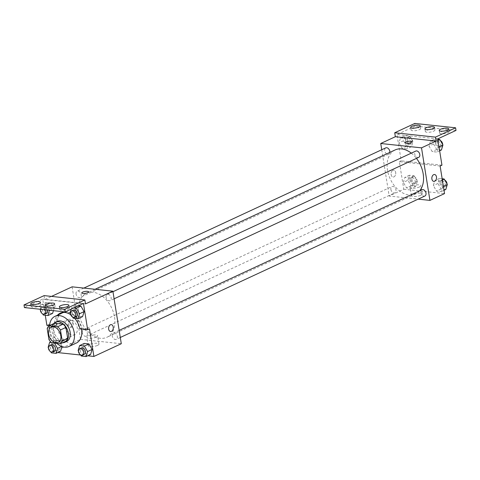 <?xml version="1.0" encoding="UTF-8"?>
<svg xmlns="http://www.w3.org/2000/svg" width="480" height="480" viewBox="0 0 480 480"><rect width="100%" height="100%" fill="white"/><g stroke="black" fill="none" stroke-linecap="round" stroke-linejoin="round"><path stroke-width="0.36" stroke-dasharray="2.4 1.8" d="M65.022 326.496A8.31 5.7 65.1 0 1 67.638 319.614A8.31 5.7 65.1 0 1 76.308 324.75A8.31 5.7 65.1 0 1 74.634 334.686A8.31 5.7 65.1 0 1 65.022 326.496M47.19 328.548L52.668 326.004L54.444 337.062L48.96 339.606M52.668 326.004A10.722 7.362 65.1 0 1 54.522 323.244M54.444 337.062A10.722 7.362 65.1 0 0 57.258 340.32L65.838 341.232M53.622 323.658A11.076 7.602 -114.9 0 0 53.286 335.442A11.076 7.602 -114.9 0 0 62.508 342.78M66.672 341.436A11.076 7.602 65.1 0 1 53.85 330.522A11.076 7.602 65.1 0 1 57.342 321.348M57.258 340.32L51.78 342.864M56.898 343.41A16.614 11.406 65.1 0 1 49.776 330.084A16.614 11.406 65.1 0 1 49.572 325.542M76.308 343.068A16.614 11.406 65.1 0 1 57.078 326.694A16.614 11.406 65.1 0 1 62.316 312.93M63.864 312.396A16.614 11.406 65.1 0 1 81.498 329.052M61.146 312.81A17.28 11.862 -114.9 0 1 62.034 312.33A17.28 11.862 -114.9 0 1 81.78 328.038L89.484 328.86M59.358 314.304A17.28 11.862 -114.9 0 0 56.424 325.332L54.594 326.178A17.28 11.862 65.1 0 1 57.534 315.15M48.888 325.572L48.714 324.51L56.424 325.332M48.936 325.878L53.136 352.092L57.708 352.578M80.742 355.038L87.714 355.782M61.674 346.44L62.112 346.236L58.92 340.728L54.21 340.224L52.698 345.228L55.896 350.736L60.6 351.234L55.896 350.736L51.33 352.854M78.138 350.55L82.704 348.432L84.216 343.428L82.704 348.432L85.902 353.934L90.606 354.438L85.902 353.934L81.336 356.058M69.648 320.436A3.462 2.328 96.1 0 0 67.83 324.132A3.462 2.328 96.1 0 0 69.804 327.162A3.462 2.328 96.1 0 0 72.486 323.964A3.462 2.328 96.1 0 0 70.542 320.274A3.462 2.328 96.1 0 0 69.648 320.436M48.714 324.51L46.89 325.356M45.27 315.246L42.684 299.088L24.42 307.572M44.088 295.614L44.718 299.556L51.498 296.406M72.114 286.83L80.526 339.372L53.136 352.092M82.248 332.736A3.462 2.376 65.1 0 1 83.34 329.868A3.462 2.376 65.1 0 1 86.952 332.01A3.462 2.376 65.1 0 1 86.256 336.15A3.462 2.376 65.1 0 1 82.248 332.736M76.056 294.066A3.462 2.376 65.1 0 1 77.148 291.204A3.462 2.376 65.1 0 1 80.76 293.34A3.462 2.376 65.1 0 1 80.064 297.48A3.462 2.376 65.1 0 1 76.056 294.066M80.526 339.372L121.296 343.722M106.062 297.27A3.462 2.376 65.1 0 1 107.154 294.402A3.462 2.376 65.1 0 1 110.766 296.544A3.462 2.376 65.1 0 1 110.07 300.684A3.462 2.376 65.1 0 1 106.062 297.27M112.254 335.94A3.462 2.376 65.1 0 1 113.346 333.072A3.462 2.376 65.1 0 1 116.958 335.214A3.462 2.376 65.1 0 1 116.262 339.354A3.462 2.376 65.1 0 1 112.254 335.94M114.564 317.184A24.258 16.65 65.1 0 1 106.92 337.278A24.258 16.65 65.1 0 1 78.846 313.368A24.258 16.65 65.1 0 1 86.49 293.274A24.258 16.65 65.1 0 1 114.564 317.184M85.488 303.906L44.718 299.556M97.614 345.366A5.442 1.512 -9.1 0 0 98.982 344.076A5.442 1.512 -9.1 0 0 93.366 343.446A5.442 1.512 -9.1 0 0 88.23 345.798A5.442 1.512 -9.1 0 0 91.8 346.644A5.442 1.512 -9.1 0 0 97.614 345.366M96.288 337.062A5.442 1.512 170.9 0 1 90.468 338.34A5.442 1.512 170.9 0 1 86.904 337.5A5.442 1.512 170.9 0 1 92.04 335.148A5.442 1.512 170.9 0 1 97.656 335.778A5.442 1.512 170.9 0 1 96.288 337.062M81.774 292.95L81.774 292.95A3.462 0.96 -9.1 0 0 85.344 293.352A3.462 0.96 -9.1 0 0 88.608 291.852L88.608 291.852M70.674 320.544A3.462 2.328 -83.9 0 1 71.568 320.388A3.462 2.328 -83.9 0 1 73.512 324.072A3.462 2.328 -83.9 0 1 70.83 327.27A3.462 2.328 -83.9 0 1 68.862 324.24A3.462 2.328 -83.9 0 1 70.674 320.544M111.312 324.63L111.306 324.63A3.462 2.328 96.1 0 0 108.624 327.822A3.462 2.328 96.1 0 0 110.574 331.512L110.574 331.512M49.398 325.626L54.594 326.178M81.78 328.038L79.956 328.884M73.734 307.956L71.628 307.728L76.194 305.61L78.3 305.832L76.194 305.61L74.682 310.614L77.88 316.116L82.584 316.62L77.88 316.116L73.314 318.234M50.028 310.302L54.096 308.412L53.412 310.662L54.096 308.412L50.898 302.91L46.188 302.406L44.676 307.41L47.874 312.912L52.578 313.416L47.874 312.912L43.308 315.036M70.686 314.7A17.28 11.862 65.1 0 1 74.772 318.39M42.684 299.088L83.454 303.438M35.124 304.47A4.848 1.344 -9.1 0 0 31.23 306.444A4.848 1.344 -9.1 0 0 34.404 307.194A4.848 1.344 -9.1 0 0 39.582 306.06A4.848 1.344 -9.1 0 0 40.8 304.914A4.848 1.344 -9.1 0 0 36.486 304.254M63.666 307.518A4.848 1.344 -9.1 0 0 59.766 309.492A4.848 1.344 -9.1 0 0 62.94 310.242A4.848 1.344 -9.1 0 0 68.118 309.102A4.848 1.344 -9.1 0 0 69.336 307.956A4.848 1.344 -9.1 0 0 65.022 307.302M49.392 305.994A4.848 1.344 -9.1 0 0 45.498 307.968A4.848 1.344 -9.1 0 0 48.672 308.718A4.848 1.344 -9.1 0 0 53.85 307.584A4.848 1.344 -9.1 0 0 55.068 306.432A4.848 1.344 -9.1 0 0 50.754 305.778M419.592 190.842A24.258 16.65 65.1 0 1 415.554 193.938A24.258 16.65 65.1 0 1 387.48 170.034A24.258 16.65 65.1 0 1 395.118 149.94M411.306 153.15A24.258 16.65 65.1 0 1 416.472 158.382M390.882 189.402A3.462 2.376 -114.9 0 0 394.89 192.81A3.462 2.376 -114.9 0 0 395.976 189.948A3.462 2.376 -114.9 0 0 391.974 186.534A3.462 2.376 -114.9 0 0 390.882 189.402M418.698 157.35A3.462 2.376 65.1 0 1 414.696 153.936A3.462 2.376 65.1 0 1 415.782 151.068M389.808 152.406A3.462 2.376 65.1 0 1 388.692 154.146A3.462 2.376 65.1 0 1 384.69 150.732A3.462 2.376 65.1 0 1 385.776 147.864M424.896 196.014A3.462 2.376 65.1 0 1 420.888 192.606A3.462 2.376 65.1 0 1 421.98 189.738M381.744 149.742L389.16 196.032L418.182 199.134M392.886 170.316A3.462 2.328 96.1 0 0 391.074 174.012A3.462 2.328 96.1 0 0 393.048 177.036A3.462 2.328 96.1 0 0 395.724 173.844A3.462 2.328 96.1 0 0 393.78 170.154A3.462 2.328 96.1 0 0 392.886 170.316A3.462 2.328 -83.9 0 1 393.78 170.154A3.462 2.328 -83.9 0 1 395.73 173.844A3.462 2.328 -83.9 0 1 393.048 177.042A3.462 2.328 -83.9 0 1 391.074 174.012A3.462 2.328 -83.9 0 1 392.886 170.316M440.118 166.02L399.348 161.664L403.77 189.246L389.16 196.032M399.348 161.664L401.178 160.818L396.966 134.55L415.23 126.066L414.81 123.438M442.752 186.594L441.24 191.598L436.53 191.094L433.338 185.586L434.85 180.588L439.56 181.086L442.752 186.594L439.56 181.086L434.85 180.588L433.338 185.586L436.53 191.094L441.24 191.598L442.752 186.594L443.37 186.306M403.332 182.388L404.844 177.384L409.554 177.888L412.746 183.39L411.234 188.394L406.524 187.89L403.332 182.388L406.524 187.89L411.234 188.394L412.746 183.39L409.554 177.888L404.844 177.384L403.332 182.388L407.898 180.264L411.09 185.772L415.8 186.27L417.312 181.272L414.114 175.764L409.41 175.26L407.898 180.264M403.77 189.246L444.54 193.602M420.858 195.246A5.442 1.512 -9.1 0 0 422.226 193.956A5.442 1.512 -9.1 0 0 416.61 193.326A5.442 1.512 -9.1 0 0 411.474 195.678A5.442 1.512 -9.1 0 0 415.038 196.524A5.442 1.512 -9.1 0 0 420.858 195.246M434.55 174.51L434.55 174.51A3.462 2.328 96.1 0 0 431.868 177.702A3.462 2.328 96.1 0 0 433.812 181.392L433.812 181.392M419.526 186.942A5.442 1.512 170.9 0 1 413.706 188.22A5.442 1.512 170.9 0 1 410.142 187.38A5.442 1.512 170.9 0 1 415.278 185.028A5.442 1.512 170.9 0 1 420.894 185.658A5.442 1.512 170.9 0 1 419.526 186.942M405.012 142.824L405.018 142.83A3.462 0.96 -9.1 0 0 408.582 143.226A3.462 0.96 -9.1 0 0 411.852 141.732L411.852 141.732M456 130.422L415.23 126.066M441.948 165.168L401.178 160.818M400.476 137.868L405.186 138.372L408.378 143.874L406.866 148.878L402.162 148.374L398.964 142.872L400.476 137.868L398.964 142.872L402.162 148.374L406.866 148.878L408.378 143.874L405.186 138.372L400.476 137.868L405.042 135.744L403.53 140.748L406.722 146.256L411.432 146.754L412.944 141.756L409.752 136.248L405.042 135.744M430.482 141.072L435.192 141.57L438.384 147.078L436.872 152.082L432.168 151.578L428.97 146.07L430.482 141.072L428.97 146.07L432.168 151.578L436.872 152.082L438.384 147.078L435.192 141.57L430.482 141.072L435.048 138.948L433.536 143.952L436.728 149.46L441.438 149.958M437.736 138.9L396.966 134.55M429.246 129.582A4.848 1.344 -9.1 0 0 425.352 131.556A4.848 1.344 -9.1 0 0 428.526 132.306A4.848 1.344 -9.1 0 0 433.704 131.166A4.848 1.344 -9.1 0 0 434.922 130.02A4.848 1.344 -9.1 0 0 430.608 129.366M443.514 131.106A4.848 1.344 -9.1 0 0 440.838 131.928A4.848 1.344 -9.1 0 0 439.62 133.08A4.848 1.344 -9.1 0 0 444.618 133.638A4.848 1.344 -9.1 0 0 449.19 131.544A4.848 1.344 -9.1 0 0 444.876 130.89M414.978 128.058A4.848 1.344 -9.1 0 0 412.302 128.886A4.848 1.344 -9.1 0 0 411.084 130.032A4.848 1.344 -9.1 0 0 416.082 130.59A4.848 1.344 -9.1 0 0 420.654 128.496A4.848 1.344 -9.1 0 0 416.334 127.842M410.058 180.498A3.462 2.376 65.1 0 1 411.144 177.63A3.462 2.376 65.1 0 1 414.762 179.766A3.462 2.376 65.1 0 1 414.06 183.906A3.462 2.376 65.1 0 1 410.058 180.498M417.312 181.272L412.746 183.39M414.114 175.764L409.554 177.888M409.41 175.26L404.844 177.384M411.09 185.772L406.524 187.89M415.8 186.27L411.234 188.394M411.882 179.646A3.462 2.376 65.1 0 1 412.974 176.778A3.462 2.376 65.1 0 1 416.586 178.92A3.462 2.376 65.1 0 1 415.89 183.06A3.462 2.376 65.1 0 1 411.882 179.646M442.158 178.758L439.416 178.464L437.904 183.468L441.096 188.976L445.806 189.474M440.064 183.696A3.462 2.376 65.1 0 1 441.15 180.834A3.462 2.376 65.1 0 1 444.768 182.97A3.462 2.376 65.1 0 1 444.066 187.11A3.462 2.376 65.1 0 1 440.064 183.696M442.326 179.802L439.56 181.086M439.416 178.464L434.85 180.588M437.904 183.468L433.338 185.586M441.096 188.976L436.53 191.094M444.012 190.308L441.24 191.598M447.036 183.99A3.462 2.376 65.1 0 1 445.896 186.264A3.462 2.376 65.1 0 1 441.888 182.85A3.462 2.376 65.1 0 1 442.98 179.982A3.462 2.376 65.1 0 1 444.792 180.12M405.69 140.982A3.462 2.376 65.1 0 1 406.782 138.114A3.462 2.376 65.1 0 1 410.394 140.25A3.462 2.376 65.1 0 1 409.698 144.39A3.462 2.376 65.1 0 1 405.69 140.982M412.944 141.756L408.378 143.874M409.752 136.248L405.186 138.372M403.53 140.748L398.964 142.872M406.722 146.256L402.162 148.374M411.432 146.754L406.866 148.878M407.514 140.13A3.462 2.376 65.1 0 1 408.606 137.262A3.462 2.376 65.1 0 1 412.218 139.404A3.462 2.376 65.1 0 1 411.522 143.544A3.462 2.376 65.1 0 1 407.514 140.13M437.79 139.242L435.048 138.948M435.696 144.18A3.462 2.376 65.1 0 1 436.788 141.318A3.462 2.376 65.1 0 1 440.4 143.454A3.462 2.376 65.1 0 1 439.704 147.594A3.462 2.376 65.1 0 1 435.696 144.18M439.002 146.79L438.384 147.078M437.958 140.286L435.192 141.57M433.536 143.952L428.97 146.07M436.728 149.46L432.168 151.578M439.644 150.792L436.872 152.082M442.668 144.474A3.462 2.376 65.1 0 1 441.528 146.748A3.462 2.376 65.1 0 1 437.52 143.334A3.462 2.376 65.1 0 1 438.612 140.466A3.462 2.376 65.1 0 1 440.424 140.604M54.534 343.158L51.396 342.534M48.414 347.832L50.658 351.702M54.3 350.988A3.462 2.376 65.1 0 1 50.292 347.58A3.462 2.376 65.1 0 1 51.384 344.712M62.112 346.236L58.92 340.728L54.354 342.846M58.92 340.728L54.21 340.224L50.706 341.856M54.21 340.224L52.698 345.228L48.132 347.346M52.698 345.228L55.896 350.736M78.42 351.036L80.664 354.906M84.306 354.192A3.462 2.376 65.1 0 1 80.298 350.784A3.462 2.376 65.1 0 1 81.39 347.916M82.704 348.432L85.902 353.934M49.35 310.23L46.332 305.028L41.622 304.524L40.194 309.252M40.392 310.014L42.642 313.884M46.278 313.17A3.462 2.376 65.1 0 1 42.27 309.762A3.462 2.376 65.1 0 1 43.362 306.894A3.462 2.376 65.1 0 1 47.31 310.014M54.096 308.412L50.898 302.91L46.332 305.028M50.898 302.91L46.188 302.406L41.622 304.524M46.188 302.406L44.676 307.41L40.11 309.528M44.676 307.41L47.874 312.912M40.452 309.282A3.462 2.376 65.1 0 1 41.538 307.74A3.462 2.376 65.1 0 1 45.102 309.774M71.628 307.728L71.208 309.126M70.398 313.212L72.648 317.088M76.284 316.374A3.462 2.376 65.1 0 1 72.276 312.96A3.462 2.376 65.1 0 1 73.368 310.098M76.194 305.61L74.682 310.614L70.116 312.732M74.682 310.614L77.88 316.116M58.2 342.318L74.634 334.686M51.204 327.252L67.638 319.614M98.982 344.076L97.656 335.778M88.23 345.798L86.904 337.5M69.804 327.162L70.83 327.27M70.542 320.274L71.568 320.388M62.034 312.33L60.21 313.176M55.068 306.432L54.648 303.81M45.498 307.968L45.078 305.34M69.336 307.956L68.916 305.328M59.766 309.492L59.346 306.864M40.8 304.914L40.38 302.286M31.23 306.444L30.81 303.816M95.088 289.284L86.49 293.274M415.554 193.938L106.92 337.278M86.256 336.15L394.89 192.81M83.34 329.868L391.974 186.534M112.968 291.708L107.154 294.402M114.102 298.812L110.07 300.684M83.856 288.084L77.148 291.204M388.692 154.146L80.064 297.48M119.16 330.372L113.346 333.072M120.294 337.476L116.262 339.354M422.226 193.956L420.894 185.658M411.474 195.678L410.142 187.38M420.654 128.496L420.234 125.874M411.084 130.032L410.664 127.404M449.19 131.544L448.77 128.916M439.62 133.08L439.2 130.452M434.922 130.02L434.502 127.392M425.352 131.556L424.932 128.928M412.974 176.778L411.144 177.63M415.89 183.06L414.06 183.906M442.98 179.982L441.15 180.834M445.896 186.264L444.066 187.11M408.606 137.262L406.782 138.114M411.522 143.544L409.698 144.39M438.612 140.466L436.788 141.318M441.528 146.748L439.704 147.594M43.362 306.894L41.538 307.74"/><path stroke-width="0.72" d="M48.588 334.128A8.31 5.7 65.1 0 1 51.204 327.252A8.31 5.7 65.1 0 1 59.874 332.382A8.31 5.7 65.1 0 1 58.2 342.318A8.31 5.7 65.1 0 1 48.588 334.128M51.78 342.864L60.36 343.776A10.722 7.362 65.1 0 0 62.214 341.022L60.444 329.964A10.722 7.362 65.1 0 0 57.624 326.706L49.044 325.788A10.722 7.362 65.1 0 0 47.19 328.548L48.96 339.606A10.722 7.362 65.1 0 0 51.78 342.864M57.624 326.706L63.102 324.162L54.522 323.244L49.044 325.788M63.102 324.162A10.722 7.362 65.1 0 1 65.922 327.42L60.444 329.964M60.36 343.776L65.838 341.232A10.722 7.362 65.1 0 0 67.692 338.478L65.922 327.42M62.508 342.78A11.076 7.602 -114.9 0 0 64.848 342.282A11.076 7.602 -114.9 0 0 67.854 331.05A11.076 7.602 -114.9 0 0 58.5 321.732A11.076 7.602 -114.9 0 0 55.518 322.194A11.076 7.602 -114.9 0 0 53.622 323.658M55.518 322.194L57.342 321.348A11.076 7.602 65.1 0 1 60.324 320.886A11.076 7.602 65.1 0 1 69.678 330.204A11.076 7.602 65.1 0 1 66.672 341.436L64.848 342.282M67.692 338.478L62.214 341.022M49.572 325.542A16.614 11.406 65.1 0 1 55.008 316.32A16.614 11.406 65.1 0 1 72.348 326.586A16.614 11.406 65.1 0 1 69.006 346.458A16.614 11.406 65.1 0 1 56.898 343.41M55.008 316.32L62.316 312.93A16.614 11.406 65.1 0 1 63.864 312.396M81.498 329.052A16.614 11.406 65.1 0 1 76.308 343.068L69.006 346.458M61.146 312.81A17.28 11.862 -114.9 0 0 59.358 314.304M48.888 325.572L48.936 325.878M57.708 352.578L80.742 355.038M87.714 355.782L93.906 356.442L89.484 328.86L87.66 329.712L83.454 303.438L65.19 311.922L64.77 309.294L84.858 299.964L85.488 303.906L112.884 291.186L72.114 286.83L51.498 296.406M60.6 351.234L62.01 346.566L60.6 351.234L56.034 353.358L57.546 348.354L54.534 343.158M80.664 354.906L81.336 356.058L86.04 356.562L90.606 354.438L92.118 349.434L88.926 343.932L84.216 343.428L79.65 345.552L78.138 350.55L78.42 351.036M49.398 325.626L46.89 325.356L45.27 315.246M65.19 311.922L24.42 307.572L24 304.944L44.088 295.614L84.858 299.964M93.906 356.442L121.296 343.722L112.884 291.186M88.608 291.852A3.462 0.96 -9.1 0 0 87.474 291.342A3.462 0.96 170.9 0 1 88.608 291.852A3.462 0.96 170.9 0 1 85.344 293.346A3.462 0.96 170.9 0 1 81.774 292.95A3.462 0.96 170.9 0 1 83.73 291.738A3.462 0.96 170.9 0 1 87.474 291.342A3.462 0.96 -9.1 0 0 83.73 291.738A3.462 0.96 -9.1 0 0 81.774 292.95M110.574 331.512A3.462 2.328 96.1 0 0 111.468 331.356A3.462 2.328 -83.9 0 1 110.574 331.512A3.462 2.328 -83.9 0 1 108.63 327.822A3.462 2.328 -83.9 0 1 111.312 324.63A3.462 2.328 -83.9 0 1 113.28 327.654A3.462 2.328 -83.9 0 1 111.468 331.356A3.462 2.328 96.1 0 0 113.28 327.654A3.462 2.328 96.1 0 0 111.306 324.63M24 304.944L64.77 309.294M39.162 303.432A4.848 1.344 -9.1 0 0 40.38 302.286A4.848 1.344 -9.1 0 0 35.382 301.722A4.848 1.344 -9.1 0 0 30.81 303.816A4.848 1.344 -9.1 0 0 33.984 304.566A4.848 1.344 -9.1 0 0 39.162 303.432M67.698 306.48A4.848 1.344 -9.1 0 0 68.916 305.328A4.848 1.344 -9.1 0 0 63.918 304.77A4.848 1.344 -9.1 0 0 59.346 306.864A4.848 1.344 -9.1 0 0 62.52 307.614A4.848 1.344 -9.1 0 0 67.698 306.48M53.43 304.956A4.848 1.344 -9.1 0 0 54.648 303.81A4.848 1.344 -9.1 0 0 49.65 303.246A4.848 1.344 -9.1 0 0 45.078 305.34A4.848 1.344 -9.1 0 0 48.252 306.09A4.848 1.344 -9.1 0 0 53.43 304.956M74.772 318.39A17.28 11.862 65.1 0 1 79.956 328.884L87.66 329.712M72.648 317.088L73.314 318.234L78.024 318.738L82.584 316.62L84.102 311.616L80.904 306.114L78.3 305.832L80.904 306.114L76.338 308.232L73.734 307.956M52.578 313.416L53.412 310.662L52.578 313.416L48.018 315.534L49.35 310.23M57.534 315.15A17.28 11.862 65.1 0 1 60.21 313.176A17.28 11.862 65.1 0 1 70.686 314.7M36.486 304.254A4.848 1.344 -9.1 0 0 35.124 304.47M65.022 307.302A4.848 1.344 -9.1 0 0 63.666 307.518M50.754 305.778A4.848 1.344 -9.1 0 0 49.392 305.994M95.088 289.284L395.118 149.94A24.258 16.65 65.1 0 1 411.306 153.15M416.472 158.382A24.258 16.65 65.1 0 1 419.592 190.842M112.968 291.708L415.782 151.068A3.462 2.376 65.1 0 1 419.394 153.21A3.462 2.376 65.1 0 1 418.698 157.35L114.102 298.812M83.856 288.084L385.776 147.864A3.462 2.376 65.1 0 1 388.626 148.83A3.462 2.376 65.1 0 1 389.808 152.406M119.16 330.372L421.98 189.738A3.462 2.376 65.1 0 1 425.592 191.874A3.462 2.376 65.1 0 1 424.896 196.014L120.294 337.476M418.182 199.134L429.93 200.388L421.512 147.846L380.742 143.496L381.744 149.742M411.852 141.732A3.462 0.96 -9.1 0 0 410.718 141.222A3.462 0.96 170.9 0 1 411.852 141.732A3.462 0.96 170.9 0 1 408.582 143.226A3.462 0.96 170.9 0 1 405.012 142.824A3.462 0.96 170.9 0 1 406.968 141.618A3.462 0.96 170.9 0 1 410.718 141.216A3.462 0.96 -9.1 0 0 406.968 141.618A3.462 0.96 -9.1 0 0 405.018 142.83M429.93 200.388L444.54 193.602L440.118 166.02L441.948 165.168L437.736 138.9L456 130.422L455.58 127.794L435.492 137.124L436.122 141.06L395.352 136.71L380.742 143.496M436.122 141.06L421.512 147.846M455.58 127.794L414.81 123.438L394.722 132.768L395.352 136.71M433.812 181.392A3.462 2.328 96.1 0 0 434.706 181.23A3.462 2.328 -83.9 0 1 433.812 181.392A3.462 2.328 -83.9 0 1 431.868 177.702A3.462 2.328 -83.9 0 1 434.55 174.51A3.462 2.328 -83.9 0 1 436.524 177.534A3.462 2.328 -83.9 0 1 434.706 181.23A3.462 2.328 96.1 0 0 436.524 177.534A3.462 2.328 96.1 0 0 434.55 174.51M433.284 128.544A4.848 1.344 -9.1 0 0 434.502 127.392A4.848 1.344 -9.1 0 0 429.504 126.834A4.848 1.344 -9.1 0 0 424.932 128.928A4.848 1.344 -9.1 0 0 428.106 129.678A4.848 1.344 -9.1 0 0 433.284 128.544M440.418 129.306A4.848 1.344 -9.1 0 0 439.2 130.452A4.848 1.344 -9.1 0 0 444.198 131.01A4.848 1.344 -9.1 0 0 448.77 128.916A4.848 1.344 -9.1 0 0 445.596 128.166A4.848 1.344 -9.1 0 0 440.418 129.306M411.882 126.258A4.848 1.344 -9.1 0 0 410.664 127.404A4.848 1.344 -9.1 0 0 415.662 127.962A4.848 1.344 -9.1 0 0 420.234 125.874A4.848 1.344 -9.1 0 0 417.06 125.118A4.848 1.344 -9.1 0 0 411.882 126.258M435.492 137.124L394.722 132.768M430.608 129.366A4.848 1.344 -9.1 0 0 429.246 129.582M444.876 130.89A4.848 1.344 -9.1 0 0 443.514 131.106M416.334 127.842A4.848 1.344 -9.1 0 0 414.978 128.058M444.012 190.308L445.806 189.474L447.318 184.476L444.12 178.968L442.158 178.758M447.318 184.476L443.37 186.306M444.12 178.968L442.326 179.802M444.792 180.12A3.462 2.376 65.1 0 1 447.036 183.99M439.644 150.792L441.438 149.958L442.95 144.96L439.758 139.452L437.79 139.242M442.95 144.96L439.002 146.79M439.758 139.452L437.958 140.286M440.424 140.604A3.462 2.376 65.1 0 1 442.668 144.474M51.396 342.534L49.644 342.348L48.132 347.346L48.414 347.832M50.658 351.702L51.33 352.854L56.034 353.358M49.554 345.558L51.384 344.712A3.462 2.376 65.1 0 1 54.996 346.848A3.462 2.376 65.1 0 1 54.3 350.988L52.47 351.84A3.462 2.376 65.1 0 1 48.468 348.426A3.462 2.376 65.1 0 1 49.554 345.558A3.462 2.376 65.1 0 1 53.166 347.7A3.462 2.376 65.1 0 1 52.47 351.84M61.674 346.44L57.546 348.354M50.706 341.856L49.644 342.348M86.04 356.562L87.552 351.558L84.36 346.05L79.65 345.552M79.56 348.762L81.39 347.916A3.462 2.376 65.1 0 1 85.002 350.052A3.462 2.376 65.1 0 1 84.306 354.192L82.476 355.044A3.462 2.376 65.1 0 1 78.474 351.63A3.462 2.376 65.1 0 1 79.56 348.762A3.462 2.376 65.1 0 1 83.172 350.904A3.462 2.376 65.1 0 1 82.476 355.044M90.606 354.438L92.118 349.434L87.552 351.558M92.118 349.434L88.926 343.932L84.36 346.05M88.926 343.932L84.216 343.428M40.194 309.252L40.392 310.014M42.642 313.884L43.308 315.036L48.018 315.534M47.31 310.014A3.462 2.376 65.1 0 1 46.278 313.17L44.454 314.016A3.462 2.376 65.1 0 1 40.446 310.608A3.462 2.376 65.1 0 1 40.452 309.282M50.028 310.302L49.53 310.536M45.102 309.774A3.462 2.376 65.1 0 1 44.454 314.016M78.024 318.738L79.536 313.734L76.338 308.232M71.208 309.126L70.116 312.732L70.398 313.212M71.544 310.944L73.368 310.098A3.462 2.376 65.1 0 1 76.98 312.234A3.462 2.376 65.1 0 1 76.284 316.374L74.46 317.22A3.462 2.376 65.1 0 1 70.452 313.812A3.462 2.376 65.1 0 1 71.544 310.944A3.462 2.376 65.1 0 1 75.156 313.08A3.462 2.376 65.1 0 1 74.46 317.22M82.584 316.62L84.102 311.616L79.536 313.734M84.102 311.616L80.904 306.114"/></g></svg>
